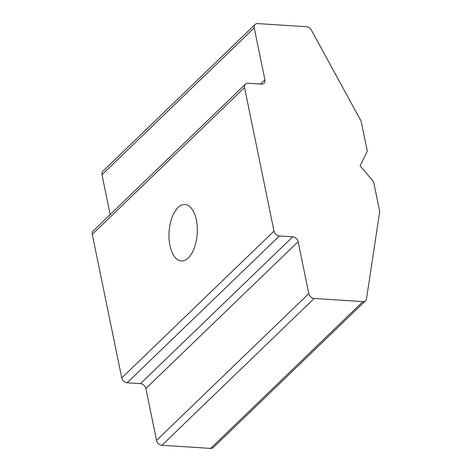 <?xml version="1.0" encoding="UTF-8"?>
<svg xmlns="http://www.w3.org/2000/svg" width="472" height="472" viewBox="0 0 472 472"><rect width="100%" height="100%" fill="white"/><g stroke="black" fill="none" stroke-linecap="round" stroke-linejoin="round"><path stroke-width="0.71" d="M196.364 219.987A28.285 14.113 -86.3 0 0 184.947 204.512A28.285 14.113 -86.3 0 0 169.92 245.481A28.285 14.113 -86.3 0 0 181.337 260.957A28.285 14.113 -86.3 0 0 196.364 219.987M110.159 214.559L101.981 174.705A5.145 3.912 -134 0 1 102.861 171.289L255.116 24.479A5.145 3.912 46 0 1 257.741 23.6L306.517 26.715A5.145 3.912 46 0 1 311.313 30.002L361.186 121.304L367.316 151.17L360.077 165.778L373.588 181.708L379.718 211.574L366.496 298.847A5.145 3.912 46 0 1 365.564 300.711A5.145 3.912 46 0 1 362.938 301.59L314.169 298.475L161.908 445.285A5.145 3.912 -134 0 1 156.521 440.417L145.866 388.497A5.145 3.912 46 0 0 140.479 383.63L127.133 382.774A5.145 3.912 -134 0 1 121.746 377.913L92.282 234.366A5.145 3.912 -134 0 1 93.161 230.95L245.416 84.14A5.145 3.912 46 0 0 244.537 87.556L92.282 234.366M365.564 300.711L213.309 447.521A5.145 3.912 -134 0 1 210.683 448.4L161.908 445.285M156.521 440.417L308.782 293.608L298.121 241.688L145.866 388.497M140.479 383.63L292.734 236.82L279.394 235.97L127.133 382.774M121.746 377.913L274.002 231.103L244.537 87.556M245.416 84.14A5.145 3.912 46 0 1 248.048 83.261L261.388 84.116A5.145 3.912 -134 0 0 264.019 83.237A5.145 3.912 -134 0 0 264.892 79.815L254.237 27.895L101.981 174.705M255.116 24.479A5.145 3.912 46 0 0 254.237 27.895M274.002 231.103A5.145 3.912 46 0 0 279.394 235.97M292.734 236.82A5.145 3.912 -134 0 1 298.121 241.688M308.782 293.608A5.145 3.912 46 0 0 314.169 298.475M210.683 448.4L362.938 301.59M260.497 84.057L264.892 79.815"/></g></svg>
